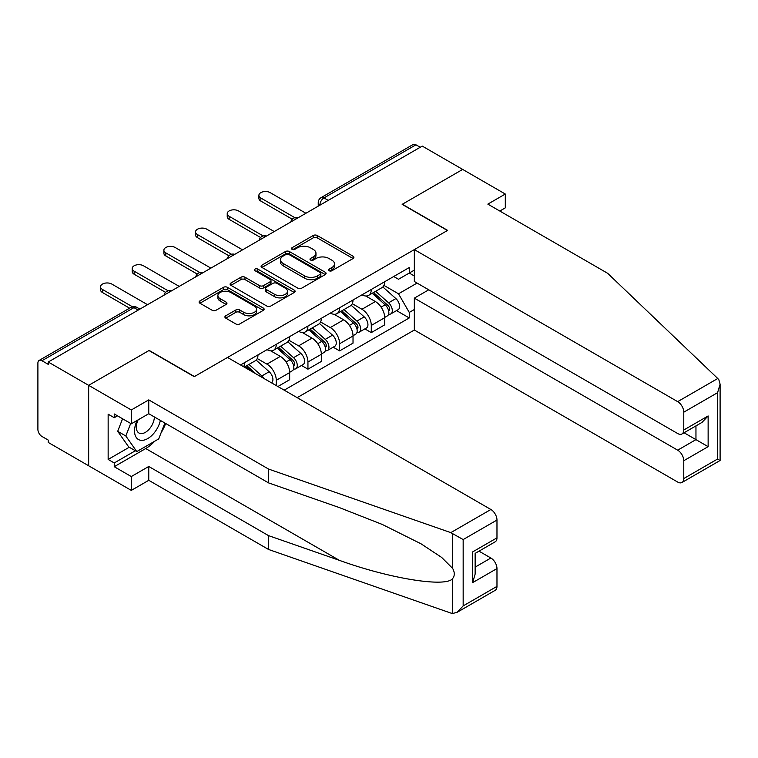 <?xml version="1.0" encoding="UTF-8"?>
<svg xmlns="http://www.w3.org/2000/svg" width="758" height="758" viewBox="0 0 758 758"><rect width="100%" height="100%" fill="white"/><g stroke="black" fill="none" stroke-linecap="round" stroke-linejoin="round"><path stroke-width="1.14" d="M329.114 270.739A1.971 1.137 0 0 0 331.909 270.739L353.086 258.516A2.814 1.63 0 0 0 353.91 257.36A2.814 1.63 0 0 0 353.086 256.213L317.204 235.501A2.814 1.63 0 0 0 313.225 235.501L292.048 247.724A1.971 1.137 0 0 0 291.47 248.529A1.971 1.137 0 0 0 292.048 249.335A1.971 1.137 0 0 0 294.834 249.335L297.581 247.752A9.02 5.211 0 0 1 310.335 247.752L313.319 249.477A9.02 5.211 0 0 1 315.963 253.163A9.02 5.211 0 0 1 313.319 256.848L310.581 258.431A1.971 1.137 0 0 0 310.003 259.236A1.971 1.137 0 0 0 310.581 260.041A1.971 1.137 0 0 0 313.376 260.041L316.114 258.459A9.02 5.211 0 0 1 328.868 258.459L331.852 260.184A9.02 5.211 0 0 1 334.496 263.86A9.02 5.211 0 0 1 331.852 267.546L329.114 269.128A1.971 1.137 0 0 0 328.536 269.933A1.971 1.137 0 0 0 329.114 270.739L329.114 269.128M225.732 315.811A2.814 1.63 0 0 0 224.908 316.967A2.814 1.63 0 0 0 225.732 318.114L235.795 323.931A2.814 1.63 0 0 0 239.784 323.931L263.301 310.354A2.814 1.63 0 0 0 264.125 309.198A2.814 1.63 0 0 0 263.301 308.051L227.428 287.339A2.814 1.63 0 0 0 223.439 287.339L199.923 300.917A2.814 1.63 0 0 0 199.098 302.063A2.814 1.63 0 0 0 199.923 303.219L212.079 310.23A2.814 1.63 0 0 0 216.068 310.23L226.13 304.422A2.814 1.63 0 0 0 226.955 303.276A2.814 1.63 0 0 0 226.13 302.12L220.104 298.643A7.542 4.349 0 0 1 217.897 295.563A7.542 4.349 0 0 1 222.549 291.546A7.542 4.349 0 0 1 230.764 292.484L254.375 306.118A7.542 4.349 0 0 1 256.592 309.198A7.542 4.349 0 0 1 251.931 313.225A7.542 4.349 0 0 1 243.716 312.277L239.784 310.003A2.814 1.63 0 0 0 235.795 310.003L225.732 315.811L225.732 318.114M48.256 362.021L422.253 146.095L462.664 169.422L402.157 204.357L447.428 230.498L194.446 376.555L149.165 350.414L88.658 385.348L48.256 362.021L48.256 364.371L41.965 360.732A5.742 3.316 -120 0 0 39.094 360.448A5.742 3.316 -120 0 0 37.9 363.082L37.9 429.426A5.742 3.316 -120 0 0 41.965 436.466L48.256 440.095L48.256 442.445L88.658 465.772L88.658 385.348L88.658 465.772L131.295 490.388L131.295 476.555L148.757 466.473L148.757 480.307L131.295 490.388M297.78 288.144A2.814 1.63 0 0 0 301.76 288.144L325.277 274.567A2.814 1.63 0 0 0 326.101 273.411A2.814 1.63 0 0 0 325.277 272.264L289.404 251.552A2.814 1.63 0 0 0 285.425 251.552L261.908 265.129A2.814 1.63 0 0 0 261.074 266.285A2.814 1.63 0 0 0 261.908 267.432L297.78 288.144M255.816 271.165A1.971 1.137 0 0 1 257.815 271.44L257.815 269.099L294.294 290.153A2.814 1.63 0 0 1 295.118 291.309A2.814 1.63 0 0 1 294.294 292.455L270.777 306.033A2.814 1.63 0 0 1 266.788 306.033L230.915 285.321L230.915 283.018A2.814 1.63 0 0 0 230.091 284.174A2.814 1.63 0 0 0 230.915 285.321M230.915 283.018L240.978 277.21A2.814 1.63 0 0 1 244.967 277.21L259.511 285.614A2.814 1.63 0 0 0 263.5 285.614L270.17 281.758A2.814 1.63 0 0 0 271.004 280.602A2.814 1.63 0 0 0 270.17 279.456L255.029 270.71A1.971 1.137 0 0 1 254.451 269.905A1.971 1.137 0 0 1 255.664 268.853A1.971 1.137 0 0 1 257.815 269.099M297.183 397.656L414.332 330.024L677.68 482.06A8.613 4.974 -120 0 0 681.982 482.486A8.613 4.974 -120 0 0 683.773 478.544L683.773 460.722A8.613 4.974 -120 0 0 677.68 450.176L695.958 439.631L708.133 446.661L683.773 460.722M328.252 200.368L323.988 197.914A5.742 3.316 60 0 0 321.108 197.63L413.091 144.522A5.742 3.316 60 0 1 415.962 144.806L323.988 197.914A5.742 3.316 120 0 0 319.923 204.944L319.923 205.181M420.226 147.27L415.962 144.806M371.287 289.461A13.208 7.627 60 0 1 368.559 295.393L381.956 287.652A13.208 7.627 -120 0 0 384.694 281.73M352.271 303.683L361.954 309.273A13.208 7.627 60 0 1 371.287 325.447L384.694 317.716A13.208 7.627 -120 0 0 375.352 301.532L365.763 295.999M384.694 317.716L384.694 324.86L371.287 332.601L364.863 328.887M368.559 295.393A13.208 7.627 60 0 1 362.049 294.796M371.287 325.447L371.287 332.601M339.612 307.748A13.208 7.627 60 0 1 336.884 313.679L350.281 305.938A13.208 7.627 -120 0 0 353.02 300.016M333.188 347.173L339.622 350.888L353.02 343.147L353.02 336.002A13.208 7.627 -120 0 0 343.677 319.819L334.089 314.286M336.884 313.679A13.208 7.627 60 0 1 330.384 313.082M320.596 321.97L330.28 327.56A13.208 7.627 60 0 1 339.622 343.734L339.622 350.888M307.947 326.035A13.208 7.627 60 0 1 305.209 331.966L318.606 324.225A13.208 7.627 -120 0 0 321.345 318.303M301.523 365.47L307.947 369.174L321.345 361.433L321.345 354.289A13.208 7.627 -120 0 0 312.002 338.106L302.414 332.572M305.209 331.966A13.208 7.627 60 0 1 298.709 331.369M288.921 340.257L298.605 345.847A13.208 7.627 60 0 1 307.947 362.021L307.947 369.174M276.272 344.321A13.208 7.627 60 0 1 273.534 350.253L286.931 342.512A13.208 7.627 -120 0 0 289.67 336.59M277.892 386.523L289.67 379.72L289.67 372.576A13.208 7.627 -120 0 0 280.327 356.393L270.739 350.859M273.534 350.253A13.208 7.627 60 0 1 267.034 349.656M257.246 358.543L266.93 364.134A13.208 7.627 60 0 1 276.272 380.308L276.272 385.585M244.303 367.128L255.256 360.799A13.208 7.627 -120 0 0 257.995 354.877M244.597 362.608A13.208 7.627 60 0 1 243.612 366.73M414.332 275.978L409.263 273.051L398.5 279.266L393.724 276.509M383.946 285.396L398.5 293.801L417.08 283.075M414.332 309.51L409.263 312.438L398.5 293.801M284.193 390.162L409.263 317.943L409.263 312.438M414.332 270.123L409.263 273.051L409.263 267.536L240.532 364.958M396.538 310.6L409.263 317.943M329.901 271.013L331.852 269.895A9.02 5.211 0 0 0 334.496 266.21L334.496 263.86M315.963 253.163L315.963 255.512A9.02 5.211 0 0 1 313.319 259.189L311.367 260.316M353.048 258.535L317.204 237.841A2.814 1.63 0 0 0 313.225 237.841L292.834 249.619M325.239 274.586L289.404 253.902A2.814 1.63 0 0 0 285.425 253.902L261.936 267.451M320.302 274.216A1.971 1.137 0 0 0 320.871 273.411A1.971 1.137 0 0 0 320.302 272.605L288.807 254.432A1.971 1.137 0 0 0 286.022 254.432L283.132 256.1A9.02 5.211 0 0 0 280.488 259.776A9.02 5.211 0 0 0 283.132 263.462L304.65 275.893A9.02 5.211 0 0 0 317.413 275.893L320.302 274.216L320.302 276.566A1.971 1.137 0 0 0 320.871 275.76L320.871 273.411M280.488 259.776L280.488 262.126A9.02 5.211 0 0 0 283.132 265.802L283.132 263.462M320.302 276.566L317.413 278.233A9.02 5.211 0 0 1 304.65 278.233L283.132 265.802M230.953 285.349L240.978 279.56L240.978 277.21M271.004 280.602L271.004 282.952A2.814 1.63 0 0 1 270.17 284.098L263.5 287.955A2.814 1.63 0 0 1 259.511 287.955L244.967 279.56A2.814 1.63 0 0 0 240.978 279.56M257.815 271.44L294.256 292.484M274.604 294.331A7.542 4.349 0 0 0 282.829 295.269A7.542 4.349 0 0 0 287.481 291.252A7.542 4.349 0 0 0 285.273 288.173L276.954 283.369A2.814 1.63 0 0 0 272.965 283.369L266.285 287.225A2.814 1.63 0 0 0 265.461 288.372A2.814 1.63 0 0 0 266.285 289.528L274.604 294.331L274.604 296.672A7.542 4.349 0 0 0 282.829 297.619A7.542 4.349 0 0 0 287.481 293.592L287.481 291.252M265.461 288.372L265.461 290.721A2.814 1.63 0 0 0 266.285 291.868L266.285 289.528M274.604 296.672L266.285 291.868M256.592 309.198L256.592 311.547A7.542 4.349 0 0 1 251.931 315.565A7.542 4.349 0 0 1 243.716 314.617L239.784 312.353A2.814 1.63 0 0 0 235.795 312.353L225.77 318.142M217.897 295.563L217.897 297.913A7.542 4.349 0 0 0 220.104 300.983L220.104 298.643M226.092 304.441L220.104 300.983M263.263 310.373L227.428 289.679A2.814 1.63 0 0 0 223.439 289.679L199.96 303.238M372.206 293.28L385.111 304.801A7.182 4.141 60 0 1 387.366 315.897L384.685 317.45M372.548 293.592L378.621 297.098M373.514 292.531L387.869 305.351A3.449 1.99 60 0 1 388.949 310.676A3.449 1.99 60 0 1 388.636 310.799M375.655 291.29L388.57 302.812A7.182 4.141 60 0 1 390.815 313.907A7.182 4.141 60 0 1 388.655 314.134M382.856 286.969L395.875 298.586A7.182 4.141 60 0 1 398.13 309.69L390.815 313.907M292.266 219.214L260.837 201.078A6.604 3.809 180 0 1 258.904 198.378L258.904 195.327A6.604 3.809 -0 0 0 260.837 198.028L294.881 217.679M305.91 213.263L270.18 192.636A6.604 3.809 -0 0 0 262.979 191.812A6.604 3.809 -0 0 0 258.904 195.327M340.531 311.566L353.436 323.088A7.182 4.141 60 0 1 355.691 334.183L353.02 335.737M340.873 311.879L346.946 315.385M341.839 310.818L356.194 323.638A3.449 1.99 60 0 1 357.283 328.963A3.449 1.99 60 0 1 356.961 329.086M343.99 309.577L356.895 321.098A7.182 4.141 60 0 1 359.15 332.194A7.182 4.141 60 0 1 356.98 332.421M351.181 305.256L364.2 316.872A7.182 4.141 60 0 1 366.455 327.977L359.15 332.194M308.857 329.853L321.762 341.375A7.182 4.141 60 0 1 324.017 352.47L321.345 354.024M309.198 330.166L315.281 333.672M310.164 329.105L324.519 341.924A3.449 1.99 60 0 1 325.608 347.249A3.449 1.99 60 0 1 325.286 347.372M312.315 327.863L325.22 339.385A7.182 4.141 60 0 1 327.475 350.48A7.182 4.141 60 0 1 325.305 350.708M319.506 323.543L332.525 335.159A7.182 4.141 60 0 1 334.78 346.264L327.475 350.48M717.76 378.507L718.859 379.758L720.1 384.183L717.58 392.672L683.773 412.191A8.613 4.974 -120 0 0 677.68 401.645L717.76 378.507L607.632 273.287L487.839 204.12L505.302 194.039L462.664 169.422L402.356 204.243L447.637 230.385L414.332 249.609L677.68 401.645M505.302 194.039L505.302 207.872L499.816 211.037M414.332 330.024L414.332 298.14L677.68 450.176M414.332 249.609L414.332 281.493L677.68 433.529A8.613 4.974 -120 0 0 681.982 433.955A8.613 4.974 -120 0 0 683.773 430.013L683.773 412.191M428.753 289.812L414.332 298.14M684.057 432.761L695.958 439.631L695.958 425.892M683.773 430.013L708.133 415.943L702.041 422.377L681.982 433.955M683.773 478.544L717.58 459.026L718.859 459.765M148.757 466.473L268.55 535.631L268.55 549.465L450.802 613.051L452.621 613.478L457.074 612.341L463.166 605.907L496.973 586.389A8.613 4.974 60 0 1 495.192 590.33L457.074 612.341M268.55 535.631L339.357 560.333C389.659 578.61 446.007 587.687 452.621 578.581C454.828 575.805 454.828 572.394 452.621 568.367L441.687 557.452L420.993 543.789L382.278 524.451L339.357 507.585L268.55 482.884L148.757 413.716L131.295 423.798L114.24 413.953L114.24 417.705L108.148 414.19L108.148 459.433L114.24 462.958L135.36 450.764M268.55 549.465L148.757 480.307M496.973 520.045L463.166 539.563L450.802 532.628L268.55 469.05L148.757 399.883L131.295 409.964L88.658 385.348L148.966 350.537L194.238 376.679L227.542 357.454L490.881 509.49A8.613 4.974 60 0 1 496.973 520.045L496.973 537.858A8.613 4.974 60 0 1 495.192 541.799L475.133 553.387L475.133 574.147L472.613 582.637L472.613 551.928C475.891 553.823 475.891 553.823 472.613 551.928L496.973 537.858M131.295 409.964L131.295 423.798M154.67 441.26A32.3 18.647 -60 0 1 145.716 448.537L114.24 466.701L131.295 476.555M114.24 466.701L114.24 462.958M148.757 399.883L148.757 413.716M268.55 469.05L268.55 482.884M475.133 567.117L490.881 558.021A8.613 4.974 60 0 1 496.973 568.576L496.973 586.389M490.881 558.021L478.99 551.161M165.67 423.476A32.3 18.647 -60 0 1 161.084 432.809M117.49 415.829L114.24 417.705M108.148 459.433L129.267 447.248M137.113 420.444A18.666 10.773 120 0 0 134.545 430.951A18.666 10.773 120 0 0 145.82 439.517A18.666 10.773 120 0 0 160.383 420.425M138.108 419.866A12.782 7.381 120 0 0 136.307 427.161A12.782 7.381 120 0 0 138.951 433.007A12.782 7.381 120 0 0 148.71 429.682A12.782 7.381 120 0 0 154.376 416.957M164.874 423.021L158.706 438.929L136.781 451.579L128.661 446.888L117.698 431.302L122.569 418.757M136.781 451.579L125.828 435.992L130.689 423.447M117.698 431.302L125.828 435.992M260.591 237.5L229.162 219.365A6.604 3.809 180 0 1 227.229 216.665L227.229 213.614A6.604 3.809 -0 0 0 229.162 216.314L263.206 235.965M274.235 231.55L238.505 210.923A6.604 3.809 -0 0 0 231.304 210.099A6.604 3.809 -0 0 0 227.229 213.614M228.916 255.787L197.487 237.652A6.604 3.809 180 0 1 195.555 234.952L195.555 231.901A6.604 3.809 -0 0 0 197.487 234.601L231.531 254.252M242.56 249.837L206.83 229.21A6.604 3.809 -0 0 0 199.629 228.385A6.604 3.809 -0 0 0 195.555 231.901M277.182 348.14L290.096 359.662A7.182 4.141 60 0 1 292.342 370.757L289.67 372.311M277.523 348.453L283.606 351.958M278.489 347.391L292.853 360.211A3.449 1.99 60 0 1 293.933 365.536A3.449 1.99 60 0 1 293.621 365.659M280.64 346.15L293.545 357.672A7.182 4.141 60 0 1 295.8 368.767A7.182 4.141 60 0 1 293.63 368.994M287.832 341.83L300.85 353.446A7.182 4.141 60 0 1 303.105 364.551L295.8 368.767M245.507 366.427L249.941 370.387M245.848 366.739L251.931 370.245M256.014 373.893L246.814 365.678M248.965 364.437L261.87 375.959A7.182 4.141 60 0 1 263.945 378.469M256.157 360.116L269.175 371.733A7.182 4.141 60 0 1 271.468 382.809M197.241 274.074L165.812 255.939A6.604 3.809 180 0 1 163.88 253.238L163.88 250.187A6.604 3.809 -0 0 0 165.812 252.888L199.856 272.539M210.895 268.124L175.155 247.496A6.604 3.809 -0 0 0 167.954 246.672A6.604 3.809 -0 0 0 163.88 250.187M165.566 292.361L134.138 274.225A6.604 3.809 180 0 1 132.205 271.525L132.205 268.474A6.604 3.809 -0 0 0 134.138 271.174L168.191 290.835M179.22 286.41L143.48 265.783A6.604 3.809 -0 0 0 136.279 264.959A6.604 3.809 -0 0 0 132.205 268.474M129.618 308.184L102.463 292.512A6.604 3.809 180 0 1 100.53 289.812L100.53 286.761A6.604 3.809 -0 0 0 102.463 289.461L132.451 306.772M147.545 304.697L111.805 284.07A6.604 3.809 -0 0 0 104.613 283.246A6.604 3.809 -0 0 0 100.53 286.761M320.122 205.058L319.923 204.944A5.742 3.316 0 0 1 318.237 202.594L318.237 206.148M276.272 380.308L289.67 372.576M307.947 362.021L321.345 354.289M339.622 343.734L353.02 336.002M266.93 364.134L280.327 356.393M298.605 345.847L312.002 338.106M330.28 327.56L343.677 319.819M361.954 309.273L375.352 301.532M297.638 218.039A5.742 3.316 120 0 0 295.099 219.507M265.963 236.325A5.742 3.316 120 0 0 263.424 237.794M234.288 254.622A5.742 3.316 120 0 0 231.749 256.081M202.613 272.908A5.742 3.316 120 0 0 200.084 274.368M170.938 291.195A5.742 3.316 120 0 0 168.409 292.654M138.202 310.088L133.939 307.634L41.965 360.732M139.879 309.122L136.81 307.35A5.742 3.316 120 0 0 133.939 307.634A5.742 3.316 60 0 0 131.068 307.35L39.094 360.448M331.852 269.895L331.852 267.546M310.581 260.041L310.581 258.431M313.319 259.189L313.319 256.848M292.048 249.335L292.048 247.724M313.225 237.841L313.225 235.501M317.204 237.841L317.204 235.501M353.086 258.516L353.086 256.213M261.908 267.432L261.908 265.129M285.425 253.902L285.425 251.552M289.404 253.902L289.404 251.552M325.277 274.567L325.277 272.264M304.65 278.233L304.65 275.893M317.413 278.233L317.413 275.893M244.967 279.56L244.967 277.21M259.511 287.955L259.511 285.614M263.5 287.955L263.5 285.614M270.17 284.098L270.17 281.758M294.294 292.455L294.294 290.153M235.795 312.353L235.795 310.003M239.784 312.353L239.784 310.003M243.716 314.617L243.716 312.277M226.13 304.422L226.13 302.12M199.923 303.219L199.923 300.917M223.439 289.679L223.439 287.339M227.428 289.679L227.428 287.339M263.301 310.354L263.301 308.051M385.111 304.801L381.094 307.123M389.669 309.093L388.371 309.842M395.875 298.586L388.57 302.812M260.837 198.028L260.837 201.078M353.436 323.088L349.419 325.409M357.994 327.38L356.696 328.129M364.2 316.872L356.895 321.098M321.762 341.375L317.744 343.696M326.319 345.667L325.021 346.415M332.525 335.159L325.22 339.385M717.58 459.026L717.58 392.672M708.133 415.943L708.133 446.661M452.621 613.478L452.621 578.581M452.621 568.367L452.621 533.471M463.166 539.563L463.166 605.907M496.973 568.576L472.613 582.637M450.802 532.628L490.881 509.49M145.716 448.537L339.357 560.333M229.162 216.314L229.162 219.365M197.487 234.601L197.487 237.652M290.096 359.662L286.069 361.983M294.644 363.954L293.346 364.702M300.85 353.446L293.545 357.672M269.175 371.733L261.87 375.959M165.812 252.888L165.812 255.939M134.138 271.174L134.138 274.225M102.463 289.461L102.463 292.512M298.121 217.764A5.742 5.742 0 0 0 290.759 222.018M266.446 236.051A5.742 5.742 0 0 0 259.084 240.305M234.781 254.337A5.742 5.742 0 0 0 227.409 258.592M203.106 272.624A5.742 5.742 0 0 0 195.735 276.878M171.431 290.911A5.742 5.742 0 0 0 164.06 295.165M136.81 307.35A5.742 5.742 0 0 0 131.068 307.35M321.108 197.63A5.742 5.742 0 0 0 318.237 202.594M720.1 384.183L720.1 460.485L681.982 482.486"/></g></svg>
